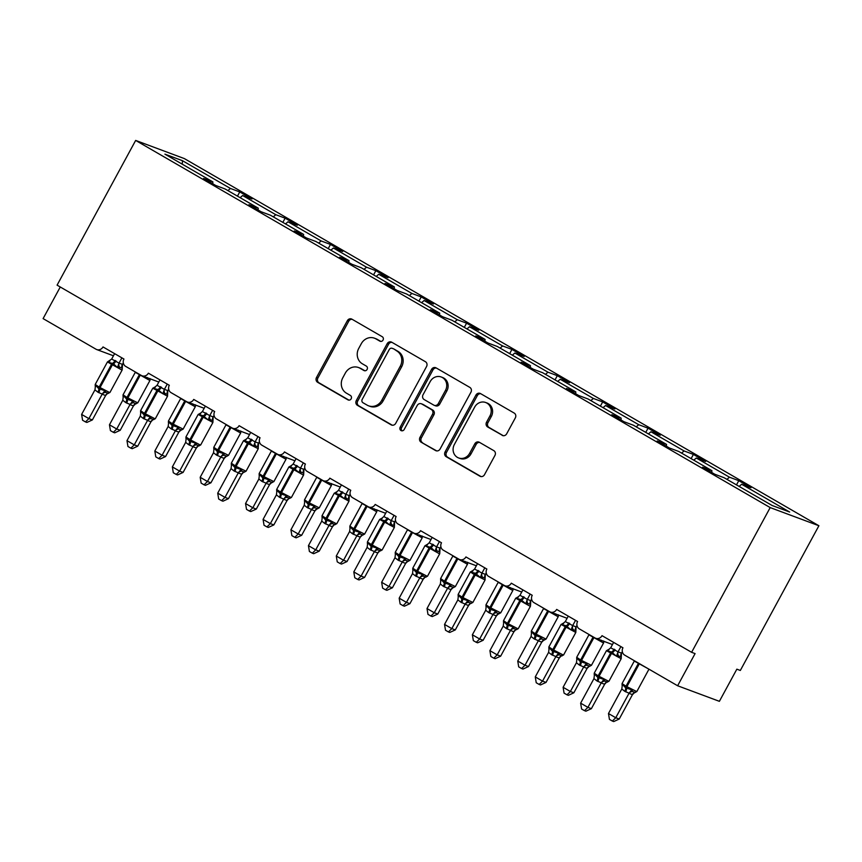 <?xml version="1.0" encoding="UTF-8"?>
<svg xmlns="http://www.w3.org/2000/svg" width="862" height="862" viewBox="0 0 862 862"><rect width="100%" height="100%" fill="white"/><g stroke="black" fill="none" stroke-linecap="round" stroke-linejoin="round"><path stroke-width="1.29" d="M383.04 340.091A2.521 2.306 -69.6 0 0 382.243 336.719L351.922 319.177A3.599 3.286 -69.6 0 0 347.354 320.686L316.505 377.502A3.599 3.286 -69.6 0 0 317.636 382.308L347.968 399.86A2.521 2.306 -69.6 0 0 351.168 398.804A2.521 2.306 -69.6 0 0 350.371 395.442L346.449 393.169A11.518 10.527 -69.6 0 1 342.796 377.782L345.36 373.041A11.518 10.527 -69.6 0 1 358.517 367.535A11.518 10.527 -69.6 0 1 359.982 368.225L363.904 370.498A2.521 2.306 -69.6 0 0 367.104 369.442A2.521 2.306 -69.6 0 0 366.307 366.081L362.385 363.807A11.518 10.527 -69.6 0 1 358.732 348.42L361.307 343.69A11.518 10.527 -69.6 0 1 374.464 338.184A11.518 10.527 -69.6 0 1 375.918 338.874L379.851 341.147A2.521 2.306 -69.6 0 0 383.04 340.091M502.104 435.321A3.599 3.286 -69.6 0 0 506.673 433.823L515.336 417.876A3.599 3.286 -69.6 0 0 514.194 413.07L480.511 393.578A3.599 3.286 -69.6 0 0 475.943 395.087L445.094 451.903A3.599 3.286 -69.6 0 0 446.236 456.72L479.918 476.201A3.599 3.286 -69.6 0 0 484.487 474.703L494.939 455.448A3.599 3.286 -69.6 0 0 493.797 450.632L479.38 442.292A3.599 3.286 -69.6 0 0 474.811 443.801L469.628 453.347A9.622 8.803 -69.6 0 1 458.627 457.948A9.622 8.803 -69.6 0 1 454.36 444.512L474.671 407.101A9.622 8.803 -69.6 0 1 485.662 402.5A9.622 8.803 -69.6 0 1 489.939 415.947L486.556 422.175A3.599 3.286 -69.6 0 0 487.698 426.981L503.052 435.676M135.657 140.431L770.186 507.589L818.9 525.745L184.371 158.597L135.657 140.431L57.086 285.15L691.615 652.308L695.084 653.601L677.629 685.764L624.702 655.142A5.495 5.032 110.4 0 1 622.957 647.793L602.021 635.671A5.495 5.032 -69.6 0 1 595.039 637.977L579.339 628.883A5.495 5.032 110.4 0 1 577.594 621.534L556.658 609.423A5.495 5.032 -69.6 0 1 549.676 611.729L533.977 602.635A5.495 5.032 110.4 0 1 532.231 595.286L511.295 583.175A5.495 5.032 -69.6 0 1 504.313 585.47L488.603 576.387A5.495 5.032 110.4 0 1 486.868 569.039L465.933 556.927A5.495 5.032 -69.6 0 1 458.95 559.222L443.24 550.139A5.495 5.032 110.4 0 1 441.495 542.791L420.559 530.68A5.495 5.032 -69.6 0 1 413.577 532.975L397.878 523.891A5.495 5.032 110.4 0 1 396.132 516.543L375.196 504.432A5.495 5.032 -69.6 0 1 368.214 506.727L352.515 497.643A5.495 5.032 110.4 0 1 350.769 490.295L329.834 478.173A5.495 5.032 -69.6 0 1 322.851 480.479L307.152 471.395A5.495 5.032 110.4 0 1 305.407 464.047L284.471 451.925A5.495 5.032 -69.6 0 1 277.489 454.231L261.779 445.137A5.495 5.032 110.4 0 1 260.044 437.788L239.097 425.677A5.495 5.032 -69.6 0 1 232.126 427.983L216.416 418.889A5.495 5.032 110.4 0 1 214.67 411.54L193.734 399.429A5.495 5.032 -69.6 0 1 186.752 401.724L171.053 392.641A5.495 5.032 110.4 0 1 169.308 385.292L148.372 373.181A5.495 5.032 -69.6 0 1 141.39 375.476L125.69 366.393A5.495 5.032 110.4 0 1 123.945 359.045L103.009 346.933A5.495 5.032 -69.6 0 1 96.027 349.229L43.1 318.606L60.265 286.992M770.186 507.589L691.615 652.308M426.561 366.512A3.599 3.286 -69.6 0 0 425.419 361.706L391.736 342.214A3.599 3.286 -69.6 0 0 387.167 343.722L356.318 400.539A3.599 3.286 -69.6 0 0 357.461 405.345L391.143 424.837A3.599 3.286 -69.6 0 0 395.712 423.328L426.561 366.512M436.129 367.902L469.812 387.383A3.599 3.286 -69.6 0 1 470.943 392.199L440.094 449.016A3.599 3.286 -69.6 0 1 435.525 450.524L421.109 442.184A3.599 3.286 -69.6 0 1 419.977 437.368L432.487 414.331A3.599 3.286 -69.6 0 0 431.345 409.525L421.777 403.987A3.599 3.286 -69.6 0 0 417.208 405.496L404.192 429.481A2.521 2.306 -69.6 0 1 401.304 430.688A2.521 2.306 -69.6 0 1 400.194 427.175L431.56 369.399A3.599 3.286 -69.6 0 1 436.129 367.902M739.154 486.427L741.665 484.261L789.646 512.028L772.104 505.488L724.123 477.731L714.803 474.251L702.584 467.182L711.915 470.663L711.743 472.484M736.493 484.886L738.777 480.673L729.446 477.192L696.291 458.013L693.781 460.168M726.935 479.358L729.446 477.192M711.915 470.663L678.76 451.472L669.429 448.003L657.221 440.935L666.541 444.415L666.369 446.225M691.119 458.627L693.404 454.425L684.083 450.945L650.929 431.765L648.418 433.92M681.573 453.11L684.083 450.945M666.541 444.415L633.398 425.225L624.066 421.755L611.858 414.687L621.179 418.156L621.006 419.977M645.757 432.379L648.041 428.177L638.72 424.697L605.566 405.517L603.055 407.672M636.21 426.852L638.72 424.697M621.179 418.156L588.024 398.977L578.704 395.507L566.485 388.439L575.816 391.908L575.644 393.729M600.394 406.131L602.678 401.929L593.358 398.449L560.203 379.269L557.692 381.424M590.847 400.604L593.358 398.449M575.816 391.908L542.661 372.729L533.341 369.248L521.122 362.18L530.453 365.66L530.281 367.481M555.031 379.883L557.315 375.67L547.984 372.201L514.84 353.021L512.33 355.176M545.474 374.356L547.984 372.201M530.453 365.66L497.299 346.481L487.978 343.001L475.759 335.932L485.08 339.412L484.907 341.233M509.668 353.635L511.953 349.422L502.621 345.953L469.467 326.763L466.956 328.928M500.111 348.108L502.621 345.953M485.08 339.412L451.936 320.233L442.605 316.753L430.397 309.684L439.717 313.165L439.545 314.986M464.295 327.388L466.579 323.175L457.259 319.705L424.104 300.515L421.593 302.681M454.748 321.86L457.259 319.705M439.717 313.165L406.573 293.985L397.242 290.505L385.034 283.436L394.354 286.917L394.182 288.738M418.932 301.14L421.216 296.927L411.896 293.446L378.741 274.267L376.231 276.422M409.385 295.612L411.896 293.446M394.354 286.917L361.2 267.726L351.879 264.257L339.66 257.188L348.991 260.669L348.819 262.479M373.569 274.881L375.854 270.679L366.522 267.198L333.378 248.019L330.868 250.174M364.012 269.364L366.522 267.198M348.991 260.669L315.837 241.479L306.516 238.009L294.298 230.941L303.629 234.41L303.456 236.231M328.207 248.633L330.491 244.431L321.16 240.951L288.016 221.771L285.505 223.926M318.649 243.106L321.16 240.951M303.629 234.41L270.474 215.231L261.143 211.761L248.935 204.693L258.255 208.162L258.083 209.983M282.833 222.385L285.128 218.183L275.797 214.703L242.642 195.523L251.973 198.993L239.755 191.935L230.434 188.455L182.453 160.688L182.27 164.189M273.286 216.858L275.797 214.703M258.255 208.162L225.111 188.983L215.78 185.502L203.572 178.445L212.892 181.914L212.72 183.735M237.47 196.137L239.755 191.935M227.924 190.61L230.434 188.455M677.629 685.764L719.382 701.323L736.848 669.171L740.329 670.464L818.9 525.745M738.777 480.673L750.985 487.741L741.665 484.261M693.404 454.425L705.622 461.493L696.291 458.013M648.041 428.177L660.26 435.245L650.929 431.765M602.678 401.929L614.897 408.987L605.566 405.517M557.315 375.67L569.523 382.739L560.203 379.269M511.953 349.422L524.161 356.491L514.84 353.021M466.579 323.175L478.798 330.243L469.467 326.763M421.216 296.927L433.435 303.995L424.104 300.515M375.854 270.679L388.062 277.747L378.741 274.267M330.491 244.431L342.699 251.499L333.378 248.019M285.128 218.183L297.336 225.251L288.016 221.771M212.892 181.914L164.911 154.147L182.453 160.688M240.132 197.678L242.642 195.523M380.832 341.427L377.319 339.391A11.518 10.527 -69.6 0 0 375.854 338.701L374.464 338.184M358.517 367.535L359.917 368.063A11.518 10.527 -69.6 0 1 361.372 368.753L364.895 370.779M352.149 319.306A3.599 3.286 -69.6 0 0 348.744 321.203L317.895 378.019A3.599 3.286 -69.6 0 0 319.037 382.825L348.948 400.14M391.973 342.354A3.599 3.286 -69.6 0 0 388.557 344.24L357.708 401.056A3.599 3.286 -69.6 0 0 358.851 405.873L392.307 425.225M392.479 348.453A2.521 2.306 -69.6 0 0 389.279 349.509L362.202 399.375A2.521 2.306 -69.6 0 0 362.999 402.748L367.137 405.14A11.518 10.527 -69.6 0 0 368.602 405.83A11.518 10.527 -69.6 0 0 381.758 400.324L400.27 366.231A11.518 10.527 -69.6 0 0 396.617 350.845L393.869 348.97A2.521 2.306 -69.6 0 0 393.546 348.819L392.156 348.302M368.602 405.83L369.992 406.347A11.518 10.527 -69.6 0 0 383.148 400.841L381.758 400.324M393.869 348.97L398.007 351.362A11.518 10.527 -69.6 0 1 401.66 366.749L383.148 400.841M436.689 450.901L421.109 442.184M421.324 403.772L422.714 404.289A3.599 3.286 -69.6 0 1 423.177 404.504L432.735 410.043A3.599 3.286 -69.6 0 1 433.877 414.848L421.367 437.896A3.599 3.286 -69.6 0 0 422.509 442.702M436.355 368.031A3.599 3.286 -69.6 0 0 432.95 369.927L401.584 427.692A2.521 2.306 -69.6 0 0 402.048 430.817M445.471 390.421A9.622 8.803 -69.6 0 0 441.193 376.974A9.622 8.803 -69.6 0 0 430.192 381.586L423.037 394.764A3.599 3.286 -69.6 0 0 424.179 399.569L433.748 405.097A3.599 3.286 -69.6 0 0 438.316 403.599L445.471 390.421L446.861 390.939A9.622 8.803 -69.6 0 0 442.583 377.502L441.193 376.974M434.2 405.312L435.59 405.84A3.599 3.286 -69.6 0 0 439.706 404.116L438.316 403.599M446.861 390.939L439.706 404.116M485.662 402.5L487.062 403.017A9.622 8.803 -69.6 0 1 491.329 416.465L487.946 422.692A3.599 3.286 -69.6 0 0 489.088 427.498L503.268 435.709M458.627 457.948L460.028 458.465A9.622 8.803 -69.6 0 0 471.018 453.865L469.628 453.347M479.617 442.432A3.599 3.286 -69.6 0 0 476.201 444.318L471.018 453.865M480.737 393.718A3.599 3.286 -69.6 0 0 477.332 395.604L446.484 452.421A3.599 3.286 -69.6 0 0 447.626 457.237L481.071 476.589M121.887 357.859L119.031 363.107L122.49 364.378A4.03 3.588 -28.7 0 0 122.156 368.16L119.549 367.19L117.491 367.546L113.428 363.786L108.106 362.115L108.914 361.038L109.894 361.124M97.891 392.188L94.949 389.861L81.621 414.417L88.894 418.62L102.222 394.074L97.891 392.188A4.03 1.616 -59.9 0 0 98.764 388.687A1.832 0.733 120.1 0 1 99.152 387.092L95.219 384.452L95.229 386.251L95.542 385.26L98.764 388.687L104.927 390.68L105.854 392.404L108.472 393.374M92.374 419.923L86.879 422.445L85.489 421.927L88.894 418.62L92.374 419.923L105.627 395.518L102.147 394.214M107.136 393.891L105.627 395.518M122.49 364.378L122.167 369.97L121.488 369.82L107.438 361.943L111.683 359.045L119.031 363.107M123.309 362.934L122.512 364.41M114.614 353.646L111.683 359.045M108.106 362.115L109.603 360.952A4.03 3.437 -104.4 0 0 109.636 360.941M118.956 363.258L117.491 367.546M95.542 385.26L94.949 389.861M104.927 390.68L102.222 394.074M85.489 421.927L82.58 420.247L81.621 414.417M113.321 432.304L116.726 428.996L120.206 430.3L114.711 432.821L113.321 432.304L110.422 430.623L109.463 424.794L116.726 428.996L130.065 404.45L125.733 402.565A4.03 1.616 120.1 0 0 126.595 399.063A1.832 0.733 -59.9 0 1 126.994 397.479L123.05 394.828L123.072 396.628A4.03 3.588 151.3 0 1 123.072 396.628L123.385 395.636L126.595 399.063L132.759 401.056L133.696 402.78L136.304 403.75M120.206 430.3L133.459 405.894L129.979 404.59A4.03 3.588 151.3 0 1 133.696 402.78M109.463 424.794L122.792 400.237L123.385 395.636M125.733 402.565L122.792 400.237M133.416 405.905A4.03 3.437 75.6 0 1 135.614 403.847L133.459 405.894M147.38 377.567L145.322 377.922M130.065 404.45L132.759 401.056M158.683 458.552L162.099 455.244L165.579 456.548L160.073 459.069L158.683 458.552L155.785 456.871L154.826 451.041L162.099 455.244L175.428 430.698L171.096 428.813A4.03 1.616 120.1 0 0 171.958 425.311A1.832 0.733 -59.9 0 1 172.357 423.727L168.424 421.076L168.435 422.886A4.03 3.588 151.3 0 1 168.435 422.886L168.747 421.884L171.958 425.311L178.132 427.304L179.059 429.028L181.666 429.998M165.579 456.548L178.822 432.142L175.342 430.838M154.826 451.041L168.155 426.485L168.747 421.884M171.096 428.813L168.155 426.485M178.908 431.991L178.822 432.142A4.03 3.437 75.6 0 1 180.988 430.095L178.908 431.991M192.743 403.815L190.696 404.17M175.428 430.698L178.132 427.304M204.057 484.8L207.462 481.502L210.942 482.795L205.447 485.328L204.057 484.8L201.148 483.119L200.189 477.289L207.462 481.502L220.791 456.946L216.459 455.071A4.03 1.616 120.1 0 0 217.321 451.569A1.832 0.733 -59.9 0 1 217.72 449.975L213.787 447.324L213.798 449.134A4.03 3.588 151.3 0 0 213.798 449.124L214.11 448.132L217.321 451.569L223.495 453.563L224.422 455.276L227.04 456.257M210.942 482.795L224.195 458.39L220.715 457.097M200.189 477.289L213.517 452.744L214.11 448.132M216.459 455.071L213.517 452.744M226.318 456.354L224.195 458.39M238.117 430.073L236.059 430.418M220.791 456.946L223.495 453.563M167.25 384.107L164.394 389.365L167.864 390.626A4.03 3.588 -28.7 0 0 167.519 394.408L164.911 393.438L162.853 393.794L157.918 389.538L153.479 388.363L154.276 387.297L155.257 387.372M143.254 418.436L140.312 416.109L126.983 440.665L134.256 444.867L147.585 420.322L143.254 418.436A4.03 1.616 -59.9 0 0 144.126 414.934A1.832 0.733 120.1 0 1 144.514 413.351L140.581 410.7L140.592 412.499A4.03 3.588 -28.7 0 0 140.592 412.499L140.915 411.508L144.126 414.934L150.29 416.928L151.227 418.652L153.835 419.622M137.737 446.171L132.242 448.693L130.852 448.175L134.256 444.867L137.737 446.171L150.99 421.766L147.51 420.462M152.509 420.139L150.99 421.766M168.683 389.182L167.799 390.809L167.53 396.218L152.8 388.191L154.966 387.2A4.03 3.437 -104.4 0 0 155.009 387.189M159.976 379.894L157.046 385.292L164.394 389.365M153.479 388.363L157.046 385.292M164.319 389.505L162.853 393.794M140.915 411.508L140.312 416.109M150.29 416.928L147.585 420.322M130.852 448.175L127.942 446.494L126.983 440.665M212.612 410.355L209.757 415.613L213.226 416.874A4.03 3.588 -28.7 0 0 212.882 420.656L210.274 419.686L208.216 420.042L203.281 415.786L198.842 414.611L200.62 413.62M188.627 444.684L185.675 442.357L172.357 466.913L179.619 471.115L192.959 446.57L188.627 444.684A4.03 1.616 -59.9 0 0 189.489 441.182A1.832 0.733 120.1 0 1 189.888 439.598L185.944 436.948L185.955 438.747A4.03 3.588 -28.7 0 0 185.955 438.747L186.278 437.756L189.489 441.182L195.652 443.176L196.59 444.9L199.197 445.869M183.1 472.419L177.604 474.951L176.214 474.423L179.619 471.115L183.1 472.419L196.353 448.014L192.872 446.71A4.03 3.588 -28.7 0 1 196.59 444.9M197.872 446.387L196.353 448.014M214.045 415.43L213.162 417.057L212.892 422.466L198.174 414.439L200.329 413.448A4.03 3.437 -104.4 0 0 200.34 413.448A4.03 3.437 -104.4 0 0 200.372 413.437L200.393 413.426M205.35 406.142L202.408 411.551L209.757 415.613M198.842 414.611L202.408 411.551M209.681 415.753L208.216 420.042M186.278 437.756L185.675 442.357M195.652 443.176L192.959 446.57M176.214 474.423L173.305 472.742L172.357 466.913M249.42 511.058L252.825 507.75L256.305 509.043L250.81 511.575L249.42 511.058L246.51 509.377L245.551 503.537L252.825 507.75L266.153 483.194L261.822 481.319A4.03 1.616 120.1 0 0 262.695 477.817A1.832 0.733 -59.9 0 1 263.082 476.223L259.15 473.572L259.16 475.382L259.473 474.38L262.695 477.817L268.858 479.811L269.795 481.524L272.403 482.504M256.305 509.043L269.558 484.638L266.078 483.345A4.03 3.588 151.3 0 1 269.795 481.524M245.551 503.537L258.88 478.992L259.473 474.38M261.822 481.319L258.88 478.992M269.634 484.498L269.558 484.638A4.03 3.437 75.6 0 1 271.713 482.591L269.634 484.498M283.479 456.321L281.421 456.666M266.153 483.194L268.858 479.811M294.782 537.306L298.187 533.998L301.668 535.291L296.172 537.823L294.782 537.306L291.873 535.625L290.925 529.785L298.187 533.998L311.527 509.453L307.195 507.567A4.03 1.616 120.1 0 0 308.057 504.065A1.832 0.733 -59.9 0 1 308.445 502.471L304.512 499.831L304.523 501.63L304.846 500.628L308.057 504.065L314.221 506.059L315.158 507.772L317.766 508.752M301.668 535.291L314.921 510.886L311.441 509.593A4.03 3.588 151.3 0 1 315.158 507.772M290.925 529.785L304.243 505.24L304.846 500.628M307.195 507.567L304.243 505.24M314.996 510.746L314.921 510.886A4.03 3.437 75.6 0 1 317.076 508.839L314.996 510.746M328.842 482.569L326.784 482.914M311.527 509.453L314.221 506.059M257.986 436.603L255.13 441.861L258.589 443.122A4.03 3.588 -28.7 0 0 258.244 446.915L255.637 445.945L253.59 446.29L248.644 442.034L244.205 440.859L245.013 439.792L245.982 439.879M233.99 470.943L231.048 468.616L217.72 493.161L224.993 497.374L238.321 472.818L233.99 470.943A4.03 1.616 -59.9 0 0 234.852 467.441A1.832 0.733 120.1 0 1 235.251 465.846L231.318 463.196L231.328 465.006A4.03 3.588 -28.7 0 0 231.328 464.995L231.641 464.004L234.852 467.441L241.026 469.434L241.953 471.148L244.56 472.128M228.462 498.667L222.967 501.199L221.577 500.682L224.993 497.374L228.462 498.667L241.716 474.262L238.235 472.969M243.235 472.635L241.716 474.262M258.589 443.122L258.244 446.915M259.408 441.678L258.611 443.154M250.713 432.401L247.771 437.799L255.13 441.861M244.205 440.859L247.771 437.799M255.055 442.001L253.59 446.29M231.641 464.004L231.048 468.616M241.026 469.434L238.321 472.818M221.577 500.682L218.679 499.001L217.72 493.161M303.349 462.851L300.493 468.109L303.952 469.37A4.03 3.588 -28.7 0 0 303.618 473.163L301.01 472.193L298.952 472.538L294.007 468.281L289.567 467.107L290.375 466.04L291.345 466.126M279.353 497.191L276.411 494.863L263.082 519.409L270.356 523.622L283.684 499.066L279.353 497.191A4.03 1.616 -59.9 0 0 280.215 493.689A1.832 0.733 120.1 0 1 280.613 492.094L276.68 489.444L276.691 491.254L277.004 490.252L280.215 493.689L286.389 495.682L287.315 497.396L289.934 498.376M273.836 524.915L268.33 527.447L266.94 526.93L270.356 523.622L273.836 524.915L287.078 500.51L283.609 499.217M288.598 498.882L287.078 500.51M296.075 458.649L293.145 464.047L300.536 468.098A4.03 3.437 -104.4 0 0 301.01 472.193M303.952 469.37L303.629 474.962L302.95 474.822L288.899 466.935L291.065 465.943A4.03 3.437 -104.4 0 0 291.097 465.943A4.03 3.437 -104.4 0 1 290.375 466.04M304.771 467.926L303.974 469.402M289.567 467.107L293.145 464.047M300.418 468.26L298.952 472.538M277.004 490.252L276.411 494.863M286.389 495.682L283.684 499.066M266.94 526.93L264.041 525.249L263.082 519.409M340.145 563.554L343.55 560.246L347.03 561.539L341.535 564.071L340.145 563.554L337.247 561.873L336.288 556.044L343.55 560.246L356.89 535.701L352.558 533.815A4.03 1.616 120.1 0 0 353.42 530.313A1.832 0.733 -59.9 0 1 353.819 528.718L349.875 526.079L349.897 527.878A4.03 3.588 151.3 0 0 349.886 527.878L350.209 526.876L353.42 530.313L359.583 532.307L360.521 534.031L363.128 535M347.03 561.539L360.284 537.134L356.803 535.841M336.288 556.044L349.616 531.488L350.209 526.876M352.558 533.815L349.616 531.488M360.37 536.994L360.284 537.134A4.03 3.437 75.6 0 1 362.439 535.097L360.37 536.994M374.205 508.817L372.147 509.162M356.89 535.701L359.583 532.307M348.711 489.099L345.856 494.357L349.315 495.628A4.03 3.588 -28.7 0 0 348.981 499.41L346.373 498.441L344.315 498.786L339.38 494.529L334.93 493.366L335.738 492.288L336.719 492.374M324.715 523.439L321.774 521.111L308.445 545.657L315.718 549.87L329.047 525.324L324.715 523.439A4.03 1.616 -59.9 0 0 325.588 519.937A1.832 0.733 120.1 0 1 325.976 518.342L322.043 515.702L322.054 517.502L322.366 516.5L325.588 519.937L331.751 521.93L332.678 523.654L335.296 524.624M319.199 551.163L313.703 553.695L312.313 553.178L315.718 549.87L319.199 551.163L332.452 526.757L328.972 525.464M333.971 525.141L332.452 526.757M341.438 484.897L338.507 490.295L345.899 494.346A4.03 3.437 -104.4 0 0 346.373 498.441M350.144 494.174L349.261 495.801L348.991 501.21L334.262 493.183L336.428 492.202A4.03 3.437 -104.4 0 0 336.46 492.191A4.03 3.437 -104.4 0 1 335.738 492.288M334.93 493.366L338.507 490.295M345.781 494.508L344.315 498.786M322.366 516.5L321.774 521.111M331.751 521.93L329.047 525.324M312.313 553.178L309.404 551.497L308.445 545.657M385.508 589.802L388.924 586.494L392.404 587.787L386.898 590.319L385.508 589.802L382.609 588.121L381.65 582.292L388.924 586.494L402.252 561.949L397.921 560.063A4.03 1.616 120.1 0 0 398.783 556.561A1.832 0.733 -59.9 0 1 399.181 554.966L395.249 552.327L395.259 554.126L395.572 553.124L398.783 556.561L404.957 558.554L405.883 560.278L408.491 561.248M392.404 587.787L405.646 563.382L402.166 562.089M381.65 582.292L394.979 557.736L395.572 553.124M397.921 560.063L394.979 557.736M407.769 561.345L405.646 563.382A4.03 3.437 75.6 0 1 407.812 561.345L409.967 560.354L422.197 537.845L407.467 529.818L395.249 552.327M419.578 535.065L417.52 535.41M402.252 561.949L404.957 558.554M394.074 515.347L391.219 520.605L394.688 521.876A4.03 3.588 -28.7 0 0 394.343 525.658L391.736 524.689L389.678 525.033L384.743 520.777L380.304 519.614L381.112 518.536L382.082 518.622M370.078 549.687L367.137 547.359L353.808 571.915L361.081 576.118L374.41 551.572L370.078 549.687A4.03 1.616 -59.9 0 0 370.951 546.185A1.832 0.733 120.1 0 1 371.339 544.59L367.406 541.95L367.417 543.75L367.74 542.748L370.951 546.185L377.114 548.178L378.052 549.902L380.659 550.872M364.561 577.411L359.066 579.943L357.676 579.426L361.081 576.118L364.561 577.411L377.815 553.005L374.334 551.712M379.334 551.389L377.815 553.005M386.812 511.144L383.87 516.543L391.262 520.594A4.03 3.437 -104.4 0 0 391.736 524.689M395.507 520.422L394.624 522.049L394.354 527.469L379.636 519.43L381.791 518.45A4.03 3.437 -104.4 0 0 381.834 518.439A4.03 3.437 -104.4 0 1 381.112 518.536M380.304 519.614L383.87 516.543M391.143 520.756L389.678 525.033M367.74 542.748L367.137 547.359M377.114 548.178L374.41 551.572M357.676 579.426L354.767 577.745L353.808 571.915M430.881 616.05L434.286 612.742L437.767 614.046L432.271 616.567L430.881 616.05L427.972 614.369L427.013 608.54L434.286 612.742L447.615 588.196L443.283 586.311A4.03 1.616 120.1 0 0 444.156 582.809A1.832 0.733 -59.9 0 1 444.544 581.214L440.611 578.574L440.622 580.374L440.935 579.383L444.156 582.809L450.32 584.802L451.246 586.526L453.865 587.496M437.767 614.046L451.02 589.64L447.54 588.337M427.013 608.54L440.342 583.983L440.935 579.383M443.283 586.311L440.342 583.983M453.143 587.604L451.02 589.64M464.941 561.313L462.883 561.668M447.615 588.196L450.32 584.802M439.437 541.595L436.592 546.853L440.051 548.124A4.03 3.588 -28.7 0 0 439.706 551.906L437.099 550.937L435.041 551.292L430.978 547.532L425.666 545.861L426.474 544.784L427.444 544.87M415.452 575.935L412.51 573.607L399.181 598.163L406.444 602.366L419.783 577.82L415.452 575.935A4.03 1.616 -59.9 0 0 416.314 572.433A1.832 0.733 120.1 0 1 416.712 570.838L412.769 568.198L412.779 569.997A4.03 3.588 -28.7 0 0 412.779 569.997L413.103 568.995L416.314 572.433L422.477 574.426L423.414 576.15L426.022 577.12M409.924 603.669L404.429 606.191L403.039 605.674L406.444 602.366L409.924 603.669L423.177 579.264L419.697 577.96M424.697 577.637L423.177 579.264M432.174 537.392L429.233 542.791L436.625 546.842A4.03 3.437 -104.4 0 0 437.099 550.937M440.051 548.124L439.728 553.716L439.049 553.566L424.998 545.689L427.153 544.698A4.03 3.437 -104.4 0 0 427.164 544.698A4.03 3.437 -104.4 0 0 427.196 544.687A4.03 3.437 -104.4 0 1 426.474 544.784M440.87 546.68L440.062 548.157M425.666 545.861L429.233 542.791M436.506 547.004L435.041 551.292M413.103 568.995L412.51 573.607M422.477 574.426L419.783 577.82M403.039 605.674L400.13 603.993L399.181 598.163M476.244 642.298L479.649 638.99L483.129 640.294L477.634 642.815L476.244 642.298L473.335 640.617L472.376 634.788L479.649 638.99L492.978 614.444L488.646 612.559A4.03 1.616 120.1 0 0 489.519 609.057A1.832 0.733 -59.9 0 1 489.907 607.473L485.974 604.822L485.985 606.632A4.03 3.588 151.3 0 1 485.985 606.632L486.308 605.63L489.519 609.057L495.682 611.05L496.62 612.774L499.227 613.744M483.129 640.294L496.383 615.888L492.902 614.584A4.03 3.588 151.3 0 1 496.62 612.774M472.376 634.788L485.705 610.231L486.308 605.63M488.646 612.559L485.705 610.231M498.505 613.852L496.383 615.888M510.304 587.561L508.246 587.916M492.978 614.444L495.682 611.05M484.81 567.853L481.955 573.111L485.414 574.372A4.03 3.588 -28.7 0 0 485.08 578.154L482.461 577.184L480.414 577.54L475.468 573.284L471.029 572.109L471.837 571.032L472.807 571.118M460.814 602.182L457.873 599.855L444.544 624.411L451.817 628.613L465.146 604.068L460.814 602.182A4.03 1.616 -59.9 0 0 461.676 598.681A1.832 0.733 120.1 0 1 462.075 597.097L458.142 594.446L458.153 596.245A4.03 3.588 -28.7 0 0 458.153 596.245L458.465 595.254L461.676 598.681L467.85 600.674L468.777 602.398L471.385 603.368M455.298 629.917L449.792 632.439L448.402 631.921L451.817 628.613L455.298 629.917L468.54 605.512L465.06 604.208M470.059 603.885L468.54 605.512M477.537 563.64L474.606 569.039L481.987 573.101A4.03 3.437 -104.4 0 0 482.461 577.184M485.414 574.372L485.08 578.154M486.233 572.928L485.435 574.404M471.029 572.109L474.606 569.039M481.88 573.252L480.414 577.54M458.465 595.254L457.873 599.855M467.85 600.674L465.146 604.068M448.402 631.921L445.503 630.241L444.544 624.411M521.607 668.546L525.012 665.238L528.492 666.541L522.997 669.074L521.607 668.546L518.698 666.865L517.75 661.035L525.012 665.238L538.351 640.692L534.02 638.817A4.03 1.616 120.1 0 0 534.882 635.305A1.832 0.733 -59.9 0 1 535.27 633.721L531.337 631.07L531.358 632.88A4.03 3.588 151.3 0 1 531.358 632.88L531.671 631.878L534.882 635.305L541.045 637.309L541.982 639.022L544.59 640.003M528.492 666.541L541.745 642.136L538.265 640.832A4.03 3.588 151.3 0 1 541.982 639.022M517.75 661.035L531.067 636.49L531.671 631.878M534.02 638.817L531.067 636.49M541.702 642.147A4.03 3.437 75.6 0 1 543.9 640.089L541.745 642.136M555.667 613.819L553.609 614.164M538.351 640.692L541.045 637.309M530.173 594.101L527.318 599.359L530.776 600.62A4.03 3.588 -28.7 0 0 530.442 604.402L527.835 603.432L525.777 603.788L520.842 599.532L516.392 598.357L518.17 597.366M506.177 628.43L503.236 626.103L489.907 650.659L497.18 654.861L510.509 630.316L506.177 628.43A4.03 1.616 -59.9 0 0 507.039 624.928A1.832 0.733 120.1 0 1 507.438 623.345L503.505 620.694L503.516 622.504A4.03 3.588 -28.7 0 0 503.516 622.493L503.828 621.502L507.039 624.928L513.213 626.922L514.14 628.646L516.758 629.616M500.66 656.165L495.165 658.687L493.775 658.169L497.18 654.861L500.66 656.165L513.914 631.76L510.433 630.456M515.422 630.133L513.914 631.76M530.776 600.62L530.453 606.212L529.774 606.072L515.724 598.185L517.89 597.194A4.03 3.437 -104.4 0 0 517.922 597.183A4.03 3.437 -104.4 0 1 517.2 597.291M531.595 599.176L530.798 600.652M522.9 589.888L519.969 595.297L527.318 599.359M516.392 598.357L519.969 595.297M527.242 599.499L525.777 603.788M503.828 621.502L503.236 626.103M513.213 626.922L510.509 630.316M493.775 658.169L490.866 656.488L489.907 650.659M566.97 694.804L570.375 691.496L573.855 692.789L568.36 695.322L566.97 694.804L564.071 693.123L563.112 687.283L570.375 691.496L583.714 666.94L579.383 665.065A4.03 1.616 120.1 0 0 580.245 661.563A1.832 0.733 -59.9 0 1 580.643 659.969L576.71 657.318L576.721 659.128A4.03 3.588 151.3 0 1 576.721 659.128L577.034 658.126L580.245 661.563L586.408 663.557L587.345 665.27L589.953 666.251M573.855 692.789L587.108 668.384L583.628 667.091M563.112 687.283L576.441 662.738L577.034 658.126M579.383 665.065L576.441 662.738M589.231 666.348L587.108 668.384M601.029 640.067L598.982 640.412M583.714 666.94L586.408 663.557M575.536 620.349L572.68 625.607L576.15 626.868A4.03 3.588 -28.7 0 0 575.805 630.661L573.198 629.691L571.14 630.036L566.205 625.78L561.765 624.605L562.563 623.538L563.543 623.614M551.54 654.689L548.598 652.362L535.27 676.907L542.543 681.12L555.871 656.564L551.54 654.689A4.03 1.616 -59.9 0 0 552.413 651.187A1.832 0.733 120.1 0 1 552.801 649.592L548.868 646.942L548.878 648.752A4.03 3.588 -28.7 0 0 548.878 648.741L549.191 647.75L552.413 651.187L558.576 653.18L559.513 654.894L562.121 655.874M546.023 682.413L540.528 684.945L539.138 684.428L542.543 681.12L546.023 682.413L559.276 658.008L555.796 656.715M560.796 656.381L559.276 658.008M576.969 625.424L576.085 627.051L575.816 632.46L561.087 624.433L563.252 623.442A4.03 3.437 -104.4 0 0 563.285 623.431A4.03 3.437 -104.4 0 1 562.563 623.538M568.263 616.136L565.332 621.545L572.68 625.607M561.765 624.605L565.332 621.545M572.605 625.747L571.14 630.036M549.191 647.75L548.598 652.362M558.576 653.18L555.871 656.564M539.138 684.428L536.229 682.747L535.27 676.907M612.332 721.052L615.748 717.744L619.228 719.037L613.722 721.569L612.332 721.052L609.434 719.371L608.475 713.531L615.748 717.744L629.077 693.188L624.745 691.313A4.03 1.616 120.1 0 0 625.607 687.811A1.832 0.733 -59.9 0 1 626.006 686.217L622.073 683.566L622.084 685.376L622.396 684.374L625.607 687.811L631.781 689.805L632.708 691.518L635.326 692.498M619.228 719.037L632.471 694.632L629.001 693.339M608.475 713.531L621.804 688.986L622.396 684.374M624.745 691.313L621.804 688.986M632.439 694.643A4.03 3.437 75.6 0 1 634.637 692.585L632.471 694.632M629.077 693.188L631.781 689.805M620.899 646.597L618.043 651.855L621.513 653.116A4.03 3.588 -28.7 0 0 621.168 656.909L618.56 655.939L616.502 656.284L611.567 652.028L607.128 650.853L607.936 649.786L608.906 649.873M596.913 680.937L593.961 678.609L580.632 703.155L587.906 707.368L601.245 682.812L596.913 680.937A4.03 1.616 -59.9 0 0 597.775 677.435A1.832 0.733 120.1 0 1 598.163 675.84L594.23 673.19L594.241 675L594.564 673.998L597.775 677.435L603.939 679.428L604.876 681.142L607.484 682.122M591.386 708.661L585.891 711.193L584.501 710.676L587.906 707.368L591.386 708.661L604.639 684.256L601.159 682.963M606.158 682.629L604.639 684.256M622.332 651.672L621.448 653.299L621.179 658.708L606.46 650.681L608.335 649.711M613.636 642.395L610.695 647.793L618.043 651.855M607.128 650.853L610.695 647.793M617.968 651.995L616.502 656.284M594.564 673.998L593.961 678.609M603.939 679.428L601.245 682.812M584.501 710.676L581.591 708.995L580.632 703.155M377.319 339.391L375.918 338.874M364.572 370.746L363.904 370.498M361.372 368.753L359.982 368.225M348.625 400.108L347.968 399.86M319.037 382.825L317.636 382.308M317.895 378.019L316.505 377.502M348.744 321.203L347.354 320.686M380.508 341.384L379.851 341.147M392.081 425.192L391.143 424.837M358.851 405.873L357.461 405.345M357.708 401.056L356.318 400.539M388.557 344.24L387.167 343.722M401.66 366.749L400.27 366.231M398.007 351.362L396.617 350.845M436.474 450.869L435.525 450.524M421.367 437.896L419.977 437.368M433.877 414.848L432.487 414.331M432.735 410.043L431.345 409.525M423.177 404.504L421.777 403.987M401.584 427.692L400.194 427.175M432.95 369.927L431.56 369.399M489.088 427.498L487.698 426.981M487.946 422.692L486.556 422.175M491.329 416.465L489.939 415.947M476.201 444.318L474.811 443.801M480.856 476.557L479.918 476.201M447.626 457.237L446.236 456.72M446.484 452.421L445.094 451.903M477.332 395.604L475.943 395.087M115.142 360.424A4.03 1.616 -59.9 0 1 112.556 363.29A1.832 0.733 120.1 0 0 111.37 364.583L99.152 387.092L109.269 392.339L109.948 392.479L122.167 369.97M98.764 392.695A4.03 1.616 -59.9 0 0 99.636 389.193A1.832 0.733 -59.9 0 1 100.024 387.598L112.243 365.089A1.832 0.733 -59.9 0 1 113.428 363.786A4.03 1.616 -59.9 0 0 116.014 360.93M108.914 361.038A4.03 3.437 -104.4 0 0 109.603 360.952L109.668 360.93M119.075 363.096A4.03 3.437 -104.4 0 0 119.549 367.19M105.854 392.404A4.03 3.588 -28.7 0 0 102.158 394.246M109.948 392.479L107.782 393.471A4.03 3.437 -104.4 0 0 105.584 395.529M149.999 378.547L150.01 380.347L149.331 380.196L135.28 372.319L123.05 394.828M139.558 374.42A1.832 0.733 -59.9 0 0 139.213 374.959L126.994 397.479L137.78 402.856L135.636 403.815M126.606 403.071A4.03 1.616 120.1 0 0 127.468 399.569A1.832 0.733 120.1 0 1 127.867 397.975L140.086 375.466A1.832 0.733 120.1 0 1 140.431 374.927M195.362 404.795L195.372 406.595L194.693 406.455L180.643 398.567L168.424 421.076M184.921 400.668A1.832 0.733 -59.9 0 0 184.576 401.207L172.357 423.727L183.143 429.104L181.009 430.063M171.969 429.319A4.03 1.616 120.1 0 0 172.831 425.817A1.832 0.733 120.1 0 1 173.23 424.233L185.449 401.714A1.832 0.733 120.1 0 1 185.793 401.175M175.363 430.871A4.03 3.588 151.3 0 1 179.059 429.028M240.724 431.043L240.735 432.843L240.056 432.702L226.006 424.815L213.787 447.324M230.294 426.916A1.832 0.733 -59.9 0 0 229.938 427.466L217.72 449.975L228.516 455.351L226.372 456.31M217.332 455.567A4.03 1.616 120.1 0 0 218.194 452.065A1.832 0.733 120.1 0 1 218.592 450.481L230.811 427.961A1.832 0.733 120.1 0 1 231.167 427.423M224.152 458.401A4.03 3.437 75.6 0 1 226.35 456.343M220.726 457.119A4.03 3.588 151.3 0 1 224.422 455.276M160.504 386.672A4.03 1.616 -59.9 0 1 157.918 389.538A1.832 0.733 120.1 0 0 156.744 390.831L144.514 413.351L154.632 418.587L155.311 418.727L167.53 396.218M144.126 418.943A4.03 1.616 -59.9 0 0 144.999 415.441A1.832 0.733 -59.9 0 1 145.387 413.846L157.617 391.337A1.832 0.733 -59.9 0 1 158.791 390.044A4.03 1.616 -59.9 0 0 161.377 387.178M154.276 387.297A4.03 3.437 -104.4 0 0 154.966 387.2L155.031 387.178M164.437 389.355A4.03 3.437 -104.4 0 0 164.911 393.438M151.227 418.652A4.03 3.588 -28.7 0 0 147.521 420.494M155.311 418.727L153.145 419.719A4.03 3.437 -104.4 0 0 150.947 421.777M205.867 412.92A4.03 1.616 -59.9 0 1 203.281 415.786A1.832 0.733 120.1 0 0 202.107 417.089L189.888 439.598L199.995 444.835L200.674 444.975L212.892 422.466M189.5 445.191A4.03 1.616 -59.9 0 0 190.362 441.689A1.832 0.733 -59.9 0 1 190.75 440.105L202.979 417.585A1.832 0.733 -59.9 0 1 204.154 416.292A4.03 1.616 -59.9 0 0 206.74 413.426M199.65 413.544A4.03 3.437 -104.4 0 0 200.329 413.448M209.8 415.603A4.03 3.437 -104.4 0 0 210.274 419.686M200.674 444.975L198.508 445.966A4.03 3.437 -104.4 0 0 196.31 448.024M286.087 457.291L286.098 459.09L285.43 458.95L271.368 451.063L259.15 473.572M275.657 453.164A1.832 0.733 -59.9 0 0 275.312 453.714L263.082 476.223L273.879 481.599L271.735 482.569M262.695 481.826A4.03 1.616 120.1 0 0 263.567 478.324A1.832 0.733 120.1 0 1 263.955 476.729L276.185 454.22A1.832 0.733 120.1 0 1 276.53 453.671M331.45 483.539L331.461 485.338L330.792 485.198L316.742 477.311L304.512 499.831M321.02 479.412A1.832 0.733 -59.9 0 0 320.675 479.962L308.445 502.471L319.242 507.858L317.097 508.817M308.068 508.074A4.03 1.616 120.1 0 0 308.93 504.572A1.832 0.733 120.1 0 1 309.318 502.977L321.548 480.468A1.832 0.733 120.1 0 1 321.892 479.918M251.23 439.178A4.03 1.616 -59.9 0 1 248.644 442.034A1.832 0.733 120.1 0 0 247.469 443.337L243.537 440.687L245.702 439.695A4.03 3.437 -104.4 0 0 245.735 439.685A4.03 3.437 -104.4 0 1 245.013 439.792M234.863 471.439A4.03 1.616 -59.9 0 0 235.725 467.937A1.832 0.733 -59.9 0 1 236.123 466.353L246.036 471.223L258.266 448.714L247.469 443.337L235.251 465.846L236.123 466.353L248.342 443.833A1.832 0.733 -59.9 0 1 249.517 442.54A4.03 1.616 -59.9 0 0 252.103 439.674M255.163 441.85A4.03 3.437 -104.4 0 0 255.637 445.945M241.953 471.148A4.03 3.588 -28.7 0 0 238.257 473.001M246.036 471.223L243.881 472.214A4.03 3.437 -104.4 0 0 243.871 472.214A4.03 3.437 -104.4 0 0 241.683 474.272M296.603 465.426A4.03 1.616 -59.9 0 1 294.007 468.281A1.832 0.733 120.1 0 0 292.832 469.585L280.613 492.094L290.731 497.331L291.41 497.471L303.629 474.962M280.225 497.697A4.03 1.616 -59.9 0 0 281.087 494.195A1.832 0.733 -59.9 0 1 281.486 492.601L293.705 470.092A1.832 0.733 -59.9 0 1 294.879 468.788A4.03 1.616 -59.9 0 0 297.476 465.933M287.315 497.396A4.03 3.588 -28.7 0 0 283.62 499.249M291.41 497.471L289.244 498.462A4.03 3.437 -104.4 0 0 287.046 500.52M376.823 509.787L376.834 511.586L376.155 511.446L362.105 503.559L349.875 526.079M366.382 505.671A1.832 0.733 -59.9 0 0 366.038 506.209L353.819 528.718L364.604 534.106L362.449 535.087A4.03 3.437 75.6 0 0 362.439 535.097L362.46 535.065M353.431 534.321A4.03 1.616 120.1 0 0 354.293 530.82A1.832 0.733 120.1 0 1 354.691 529.225L366.91 506.716A1.832 0.733 120.1 0 1 367.255 506.166M356.825 535.873A4.03 3.588 151.3 0 1 360.521 534.031M341.966 491.674A4.03 1.616 -59.9 0 1 339.38 494.529A1.832 0.733 120.1 0 0 338.206 495.833L325.976 518.342L336.094 523.579L336.773 523.73L348.991 501.21M325.588 523.945A4.03 1.616 -59.9 0 0 326.461 520.443A1.832 0.733 -59.9 0 1 326.849 518.849L339.068 496.34A1.832 0.733 -59.9 0 1 340.253 495.036A4.03 1.616 -59.9 0 0 342.839 492.18M332.678 523.654A4.03 3.588 -28.7 0 0 328.982 525.497M336.773 523.73L334.607 524.71A4.03 3.437 -104.4 0 0 332.409 526.768M411.745 531.919A1.832 0.733 -59.9 0 0 411.4 532.457L399.181 554.966L409.967 560.354M398.794 560.569A4.03 1.616 120.1 0 0 399.656 557.067A1.832 0.733 120.1 0 1 400.054 555.473L412.273 532.964A1.832 0.733 120.1 0 1 412.618 532.425M402.188 562.121A4.03 3.588 151.3 0 1 405.883 560.278M387.329 517.922A4.03 1.616 -59.9 0 1 384.743 520.777A1.832 0.733 120.1 0 0 383.568 522.081L371.339 544.59L381.457 549.827L382.135 549.978L394.354 527.469M370.951 550.193A4.03 1.616 -59.9 0 0 371.824 546.691A1.832 0.733 -59.9 0 1 372.212 545.096L384.441 522.587A1.832 0.733 -59.9 0 1 385.616 521.284A4.03 1.616 -59.9 0 0 388.202 518.428M378.052 549.902A4.03 3.588 -28.7 0 0 374.356 551.745M382.135 549.978L379.97 550.969A4.03 3.437 -104.4 0 0 377.772 553.016M467.549 562.283L467.56 564.093L466.881 563.942L452.83 556.065L440.611 578.574M457.119 558.167A1.832 0.733 -59.9 0 0 456.763 558.705L444.544 581.214L455.341 586.602L453.196 587.561M444.156 586.817A4.03 1.616 120.1 0 0 445.029 583.315A1.832 0.733 120.1 0 1 445.417 581.721L457.636 559.212A1.832 0.733 120.1 0 1 457.991 558.673M450.977 589.651A4.03 3.437 75.6 0 1 453.175 587.593M447.55 588.369A4.03 3.588 151.3 0 1 451.246 586.526M432.692 544.17A4.03 1.616 -59.9 0 1 430.106 547.036A1.832 0.733 120.1 0 0 428.931 548.329L416.712 570.838L426.83 576.085L427.498 576.225L439.728 553.716M416.324 576.441A4.03 1.616 -59.9 0 0 417.186 572.939A1.832 0.733 -59.9 0 1 417.585 571.344L429.804 548.835A1.832 0.733 -59.9 0 1 430.978 547.532A4.03 1.616 -59.9 0 0 433.564 544.676M423.414 576.15A4.03 3.588 -28.7 0 0 419.719 577.993M427.498 576.225L425.332 577.217A4.03 3.437 -104.4 0 0 423.134 579.264M512.912 588.541L512.922 590.341L512.254 590.201L498.193 582.313L485.974 604.822M502.481 584.414A1.832 0.733 -59.9 0 0 502.137 584.953L489.907 607.473L500.703 612.85L498.559 613.809M489.519 613.065A4.03 1.616 120.1 0 0 490.392 609.563A1.832 0.733 120.1 0 1 490.78 607.969L503.009 585.46A1.832 0.733 120.1 0 1 503.354 584.921M496.34 615.899A4.03 3.437 75.6 0 1 498.538 613.841M478.065 570.418A4.03 1.616 -59.9 0 1 475.468 573.284A1.832 0.733 120.1 0 0 474.294 574.577L470.361 571.937L472.527 570.946A4.03 3.437 -104.4 0 0 472.559 570.935M461.687 602.689A4.03 1.616 -59.9 0 0 462.549 599.187A1.832 0.733 -59.9 0 1 462.948 597.592L472.861 602.473L485.09 579.964L474.294 574.577L462.075 597.097L462.948 597.592L475.167 575.083A1.832 0.733 -59.9 0 1 476.341 573.79A4.03 1.616 -59.9 0 0 478.938 570.924M471.837 571.032A4.03 3.437 -104.4 0 0 472.527 570.946L472.581 570.924M468.777 602.398A4.03 3.588 -28.7 0 0 465.081 604.24M472.861 602.473L470.706 603.465A4.03 3.437 -104.4 0 0 470.695 603.465A4.03 3.437 -104.4 0 0 468.508 605.523M558.274 614.789L558.285 616.589L557.617 616.449L543.566 608.561L531.337 631.07M547.844 610.662A1.832 0.733 -59.9 0 0 547.499 611.212L535.27 633.721L546.066 639.098L543.9 640.089M534.893 639.313A4.03 1.616 120.1 0 0 535.755 635.811A1.832 0.733 120.1 0 1 536.142 634.227L548.372 611.708A1.832 0.733 120.1 0 1 548.717 611.169M523.428 596.666A4.03 1.616 -59.9 0 1 520.842 599.532A1.832 0.733 120.1 0 0 519.657 600.825L507.438 623.345L517.556 628.581L518.234 628.721L530.453 606.212M507.05 628.937A4.03 1.616 -59.9 0 0 507.912 625.435A1.832 0.733 -59.9 0 1 508.311 623.851L520.529 601.331A1.832 0.733 -59.9 0 1 521.715 600.038A4.03 1.616 -59.9 0 0 524.301 597.172M527.361 599.349A4.03 3.437 -104.4 0 0 527.835 603.432M514.14 628.646A4.03 3.588 -28.7 0 0 510.444 630.488M518.234 628.721L516.069 629.713A4.03 3.437 -104.4 0 0 513.871 631.771M603.648 641.037L603.659 642.837L602.98 642.696L588.929 634.809L576.71 657.318M593.207 636.91A1.832 0.733 -59.9 0 0 592.862 637.46L580.643 659.969L591.429 665.345L589.274 666.337A4.03 3.437 75.6 0 1 589.274 666.337L589.296 666.315A4.03 3.437 75.6 0 0 587.076 668.395M580.255 665.561A4.03 1.616 120.1 0 0 581.117 662.059A1.832 0.733 120.1 0 1 581.516 660.475L593.735 637.966A1.832 0.733 120.1 0 1 594.08 637.417M583.649 667.123A4.03 3.588 151.3 0 1 587.345 665.27M568.791 622.924A4.03 1.616 -59.9 0 1 566.205 625.78A1.832 0.733 120.1 0 0 565.03 627.083L552.801 649.592L562.918 654.829L563.597 654.969L575.816 632.46M552.413 655.185A4.03 1.616 -59.9 0 0 553.285 651.683A1.832 0.733 -59.9 0 1 553.673 650.099L565.903 627.579A1.832 0.733 -59.9 0 1 567.077 626.286A4.03 1.616 -59.9 0 0 569.663 623.42M572.724 625.596A4.03 3.437 -104.4 0 0 573.198 629.691M559.513 654.894A4.03 3.588 -28.7 0 0 555.807 656.736M563.597 654.969L561.431 655.96A4.03 3.437 -104.4 0 0 559.233 658.018M648.827 669.095L634.292 661.057L622.073 683.566M638.57 663.158A1.832 0.733 -59.9 0 0 638.225 663.708L626.006 686.217L636.802 691.593L634.572 692.606M625.618 691.82A4.03 1.616 120.1 0 0 626.48 688.318A1.832 0.733 120.1 0 1 626.879 686.723L639.098 664.214A1.832 0.733 120.1 0 1 639.442 663.665M629.012 693.371A4.03 3.588 151.3 0 1 632.708 691.518M614.153 649.172A4.03 1.616 -59.9 0 1 611.567 652.028A1.832 0.733 120.1 0 0 610.393 653.331L598.163 675.84L608.281 681.077L608.96 681.217L621.179 658.708M597.775 681.443A4.03 1.616 -59.9 0 0 598.648 677.941A1.832 0.733 -59.9 0 1 599.036 676.347L611.266 653.838A1.832 0.733 -59.9 0 1 612.44 652.534A4.03 1.616 -59.9 0 0 615.026 649.679M607.936 649.786A4.03 3.437 -104.4 0 0 608.615 649.689L608.615 649.689A4.03 3.437 -104.4 0 0 608.658 649.689L608.324 649.711M618.086 651.844A4.03 3.437 -104.4 0 0 618.56 655.939M604.876 681.142A4.03 3.588 -28.7 0 0 601.18 682.995M608.96 681.217L606.794 682.208A4.03 3.437 -104.4 0 0 604.596 684.266M113.45 355.79L96.727 349.563M158.813 382.049L142.09 375.81M204.175 408.297L187.453 402.058M249.549 434.545L232.815 428.306M294.912 460.793L278.189 454.554M340.274 487.041L323.552 480.802M385.637 513.289L368.914 507.061M431.011 539.537L414.277 533.309M476.374 565.784L459.64 559.557M521.736 592.043L505.013 585.804M567.099 618.291L550.376 612.052M612.462 644.539L595.739 638.3M95.219 384.452L107.438 361.943M95.229 386.251L95.402 386.79M137.78 402.856L150.01 380.347M123.072 396.628L123.244 397.166M183.143 429.104L195.372 406.595M228.516 455.351L240.735 432.843M140.581 410.7L152.8 388.191M140.592 412.499L140.775 413.038M185.944 436.948L198.174 414.439M185.955 438.747L186.138 439.286M273.879 481.599L286.098 459.09M319.242 507.858L331.461 485.338M231.318 463.196L243.537 440.687M258.255 446.915L258.266 448.714M276.68 489.444L288.899 466.935M364.604 534.106L376.834 511.586M322.043 515.702L334.262 493.183M422.186 536.035L422.197 537.845M367.406 541.95L379.636 519.43M455.341 586.602L467.56 564.093M440.622 580.374L440.794 580.913M412.769 568.198L424.998 545.689M412.779 569.997L412.963 570.536M500.703 612.85L512.922 590.341M458.142 594.446L470.361 571.937M485.08 578.165L485.09 579.964M458.153 596.245L458.325 596.784M546.066 639.098L558.285 616.589M503.505 620.694L515.724 598.185M591.429 665.345L603.659 642.837M548.868 646.942L561.087 624.433M636.802 691.593L648.967 669.181M594.23 673.19L606.46 650.681"/></g></svg>
